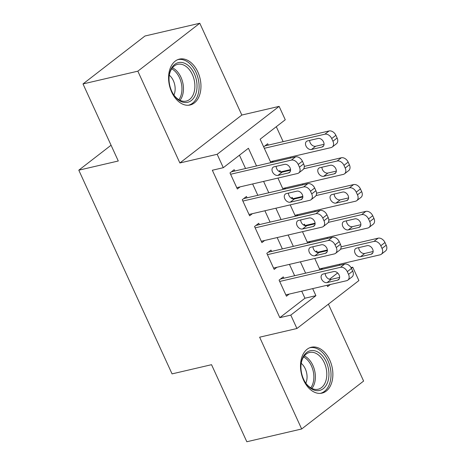 <?xml version="1.0" encoding="UTF-8"?>
<svg xmlns="http://www.w3.org/2000/svg" width="465" height="465" viewBox="0 0 465 465"><rect width="100%" height="100%" fill="white"/><g stroke="black" fill="none" stroke-linecap="round" stroke-linejoin="round"><path stroke-width="0.7" d="M329.749 360.079A23.558 15.694 76.9 0 0 311.347 347.233A23.558 15.694 76.9 0 0 303.628 380.283A23.558 15.694 76.9 0 0 322.03 393.123A23.558 15.694 76.9 0 0 329.749 360.079M197.834 71.953A23.558 15.694 76.9 0 0 179.438 59.107A23.558 15.694 76.9 0 0 171.713 92.157A23.558 15.694 76.9 0 0 190.115 104.997A23.558 15.694 76.9 0 0 197.834 71.953M351.04 267.578L352.749 267.183L358.887 280.581L296.932 328.505L290.794 315.107L315.909 295.676L312.678 288.62M111.065 145.225L78.794 170.184L172.056 373.883L211.54 364.694L246.822 441.75L301.663 428.986L363.618 381.062L328.412 304.156M78.794 170.184L118.284 160.995L83.003 83.938L144.958 36.014L199.799 23.25L137.843 71.174L179.874 162.971L217.167 154.293L279.122 106.369L285.26 119.767L260.144 139.198L270.868 162.622M179.874 162.971L241.829 115.047L199.799 23.25M241.829 115.047L279.122 106.369M339.717 265.23L339.299 264.312M327.447 238.429L327.029 237.51M315.177 211.627L314.753 210.709M302.907 184.826L302.483 183.907M290.637 158.019L290.212 157.1M283.139 141.656L276.297 126.701M83.003 83.938L137.843 71.174M283.882 278.227L283.266 276.89L279.081 280.128L286.446 296.205L289.184 294.083M271.612 251.426L270.996 250.083L266.811 253.32L274.17 269.404L276.913 267.282M259.336 224.624L258.726 223.281L254.541 226.519L261.9 242.602L264.643 240.481M247.066 197.823L246.456 196.48L242.265 199.718L249.629 215.801L252.373 213.679M268.288 145.115L267.671 143.772L263.661 146.876M280.558 171.916L279.942 170.574L278.93 171.358M292.828 198.718L292.212 197.381L291.206 198.16M305.098 225.519L304.488 224.182L303.476 224.961M329.452 279.267L337.625 272.949M271.711 162.425L273.589 160.971M283.981 189.226L285.859 187.773M296.252 216.033L298.135 214.574M308.522 242.835L310.405 241.376M315.747 251.763L316.758 250.984L317.368 252.321M320.798 269.636L322.675 268.183M256.523 165.959L248.42 148.265L223.305 167.691L212.336 170.242L279.825 317.659L304.941 298.228L301.709 291.171M294.636 275.722L289.439 264.37M282.365 248.92L277.169 237.563M270.095 222.119L264.899 210.761M257.825 195.317L252.629 183.96M245.555 168.516L239.458 155.2M234.796 171.015L234.186 169.679L229.995 172.916L237.359 188.999L240.103 186.878M296.932 328.505L259.639 337.189L301.663 428.986M279.825 317.659L290.794 315.107M223.305 167.691L217.167 154.293M327.023 285.278L327.633 286.609L330.359 284.504M351.395 268.229L352.749 267.183M277.936 178.072L283.139 189.424M290.212 204.873L295.409 216.225M302.483 231.675L307.679 243.026M314.753 258.476L319.949 269.834M305.61 273.17L300.407 261.812M293.334 246.369L288.137 235.011M281.063 219.567L275.867 208.21M268.793 192.766L263.597 181.408M304.941 298.228L315.909 295.676M230.611 174.259L291.375 160.111A6.039 4.307 -127.7 0 1 298.216 164.453L299.443 167.133A6.039 4.307 -127.7 0 1 298.751 172.934A6.039 4.307 -127.7 0 1 297.513 173.515L236.743 187.657M298.751 172.934L302.942 169.69A6.039 4.307 52.3 0 0 303.633 163.895L302.407 161.216A6.039 4.307 52.3 0 0 295.56 156.874L231.442 171.8M284.586 164.36A4.83 3.447 52.3 0 1 289.707 167.168A4.83 3.447 52.3 0 1 289.503 172.474A4.83 3.447 52.3 0 1 288.509 172.939L277.983 175.392A4.83 3.447 52.3 0 1 272.862 172.585A4.83 3.447 52.3 0 1 273.06 167.278A4.83 3.447 52.3 0 1 274.054 166.813L284.586 164.36M290.567 170.196L282.168 172.155A4.83 3.447 52.3 0 1 278.099 170.672A4.83 3.447 52.3 0 1 276.187 166.319M264.312 148.3L324.866 134.205A6.039 4.307 -127.7 0 1 331.708 138.547L332.934 141.226A6.039 4.307 -127.7 0 1 332.243 147.027A6.039 4.307 -127.7 0 1 330.999 147.608L270.444 161.704M264.928 145.894L329.051 130.967A6.039 4.307 52.3 0 1 335.893 135.309L337.119 137.989A6.039 4.307 52.3 0 1 336.428 143.79L332.243 147.027M309.673 140.413A4.83 3.447 -127.7 0 0 311.591 144.766A4.83 3.447 -127.7 0 0 315.654 146.248L324.053 144.295M318.072 138.46L307.545 140.907A4.83 3.447 -127.7 0 0 306.551 141.377A4.83 3.447 -127.7 0 0 306.348 146.678A4.83 3.447 -127.7 0 0 311.469 149.486L322.001 147.033A4.83 3.447 -127.7 0 0 322.995 146.568A4.83 3.447 -127.7 0 0 323.192 141.267A4.83 3.447 -127.7 0 0 318.072 138.46M171.719 91.204A20.384 13.584 -103.1 0 1 169.126 76.289A20.384 13.584 -103.1 0 1 179.537 62.42A20.384 13.584 -103.1 0 1 194.324 73.72A20.384 13.584 -103.1 0 1 192.231 99.748A20.384 13.584 -103.1 0 1 173.282 94.133A20.384 13.584 -103.1 0 1 171.719 91.204M173.09 93.825A18.879 12.578 76.9 0 0 186.203 101.103A18.879 12.578 76.9 0 0 192.388 74.621A18.879 12.578 76.9 0 0 177.647 64.333A18.879 12.578 76.9 0 0 169.097 76.655M173.916 95.029A13.439 8.957 76.9 0 0 173.364 80.683A13.439 8.957 76.9 0 0 169.301 75.208M188.354 105.253A23.407 15.595 76.9 0 0 195.998 72.424A23.407 15.595 76.9 0 0 177.74 59.66M302.111 359.294A20.384 13.584 -103.1 0 1 320.583 353.97A20.384 13.584 -103.1 0 1 327.761 381.887A20.384 13.584 -103.1 0 1 305.191 382.259A20.384 13.584 -103.1 0 1 301.041 364.415A20.384 13.584 -103.1 0 1 302.111 359.294M305.005 381.951A18.879 12.578 76.9 0 0 318.118 389.228A18.879 12.578 76.9 0 0 325.715 381.306A18.879 12.578 76.9 0 0 323.367 360.904A18.879 12.578 76.9 0 0 309.556 352.458A18.879 12.578 76.9 0 0 301.965 360.387A18.879 12.578 76.9 0 0 301.006 364.781M305.831 383.154A13.439 8.957 76.9 0 0 306.278 382.021A13.439 8.957 76.9 0 0 301.215 363.334M320.269 393.378A23.407 15.595 76.9 0 0 329.662 383.561A23.407 15.595 76.9 0 0 326.761 358.277A23.407 15.595 76.9 0 0 309.655 347.785M242.881 201.06L303.645 186.913A6.039 4.307 -127.7 0 1 310.486 191.255L311.719 193.934A6.039 4.307 -127.7 0 1 311.027 199.735A6.039 4.307 -127.7 0 1 309.783 200.316L249.019 214.458M311.027 199.735L315.212 196.497A6.039 4.307 52.3 0 0 315.904 190.697L314.677 188.017A6.039 4.307 52.3 0 0 307.836 183.675L243.712 198.602M296.856 191.167A4.83 3.447 52.3 0 1 301.977 193.969A4.83 3.447 52.3 0 1 301.773 199.276A4.83 3.447 52.3 0 1 300.779 199.741L290.253 202.194A4.83 3.447 52.3 0 1 285.132 199.386A4.83 3.447 52.3 0 1 285.33 194.079A4.83 3.447 52.3 0 1 286.324 193.614L296.856 191.167M302.837 196.997L294.438 198.956A4.83 3.447 52.3 0 1 290.369 197.474A4.83 3.447 52.3 0 1 288.457 193.12M255.151 227.862L315.921 213.714A6.039 4.307 -127.7 0 1 322.762 218.056L323.989 220.736A6.039 4.307 -127.7 0 1 323.297 226.536A6.039 4.307 -127.7 0 1 322.053 227.118L261.289 241.259M323.297 226.536L327.482 223.299A6.039 4.307 52.3 0 0 328.174 217.498L326.947 214.818A6.039 4.307 52.3 0 0 320.106 210.476L255.983 225.403M309.126 217.969A4.83 3.447 52.3 0 1 314.247 220.776A4.83 3.447 52.3 0 1 314.044 226.077A4.83 3.447 52.3 0 1 313.05 226.542L302.523 228.995A4.83 3.447 52.3 0 1 297.402 226.188A4.83 3.447 52.3 0 1 297.6 220.887A4.83 3.447 52.3 0 1 298.594 220.416L309.126 217.969M315.107 223.805L306.708 225.757A4.83 3.447 52.3 0 1 302.639 224.275A4.83 3.447 52.3 0 1 300.727 219.922M267.422 254.663L328.191 240.521A6.039 4.307 -127.7 0 1 335.033 244.857L336.259 247.537A6.039 4.307 -127.7 0 1 335.567 253.338A6.039 4.307 -127.7 0 1 334.323 253.919L273.56 268.067M335.567 253.338L339.752 250.1A6.039 4.307 52.3 0 0 340.444 244.299L339.218 241.62A6.039 4.307 52.3 0 0 332.376 237.284L268.253 252.204M321.396 244.77A4.83 3.447 52.3 0 1 326.517 247.578A4.83 3.447 52.3 0 1 326.314 252.879A4.83 3.447 52.3 0 1 325.326 253.344L314.793 255.797A4.83 3.447 52.3 0 1 309.673 252.989A4.83 3.447 52.3 0 1 309.876 247.688A4.83 3.447 52.3 0 1 310.864 247.223L321.396 244.77M327.377 250.606L318.978 252.559A4.83 3.447 52.3 0 1 314.91 251.077A4.83 3.447 52.3 0 1 312.997 246.723M279.692 281.465L340.461 267.323A6.039 4.307 -127.7 0 1 347.303 271.659L348.529 274.338A6.039 4.307 -127.7 0 1 347.837 280.139A6.039 4.307 -127.7 0 1 346.594 280.721L285.83 294.868M347.837 280.139L352.022 276.902A6.039 4.307 52.3 0 0 352.714 271.101L351.488 268.421A6.039 4.307 52.3 0 0 344.646 264.085L280.523 279.006M333.667 271.572A4.83 3.447 52.3 0 1 338.787 274.379A4.83 3.447 52.3 0 1 338.59 279.68A4.83 3.447 52.3 0 1 337.596 280.151L327.064 282.598A4.83 3.447 52.3 0 1 321.943 279.791A4.83 3.447 52.3 0 1 322.146 274.49A4.83 3.447 52.3 0 1 323.14 274.025L333.667 271.572M339.648 277.407L331.249 279.36A4.83 3.447 52.3 0 1 327.186 277.878A4.83 3.447 52.3 0 1 325.268 273.525M303.732 168.783L337.137 161.012A6.039 4.307 -127.7 0 1 343.978 165.348L345.204 168.028A6.039 4.307 -127.7 0 1 344.513 173.829A6.039 4.307 -127.7 0 1 343.275 174.41L282.714 188.505M280.192 172.004L290.544 169.591M304.267 166.394L341.322 157.775A6.039 4.307 52.3 0 1 348.163 162.111L349.389 164.79A6.039 4.307 52.3 0 1 348.698 170.591L344.513 173.829M321.943 167.214A4.83 3.447 -127.7 0 0 323.861 171.568A4.83 3.447 -127.7 0 0 327.924 173.05L336.323 171.097M330.342 165.261L319.815 167.714A4.83 3.447 -127.7 0 0 318.821 168.179A4.83 3.447 -127.7 0 0 318.618 173.48A4.83 3.447 -127.7 0 0 323.739 176.287L334.271 173.834A4.83 3.447 -127.7 0 0 335.265 173.369A4.83 3.447 -127.7 0 0 335.463 168.068A4.83 3.447 -127.7 0 0 330.342 165.261M316.002 195.585L349.407 187.814A6.039 4.307 -127.7 0 1 356.248 192.15L357.475 194.829A6.039 4.307 -127.7 0 1 356.783 200.63A6.039 4.307 -127.7 0 1 355.545 201.211L294.99 215.307M292.462 198.805L302.82 196.393M316.537 193.202L353.592 184.576A6.039 4.307 52.3 0 1 360.433 188.912L361.66 191.592A6.039 4.307 52.3 0 1 360.968 197.393L356.783 200.63M334.213 194.015A4.83 3.447 -127.7 0 0 336.131 198.369A4.83 3.447 -127.7 0 0 340.2 199.851L348.599 197.898M342.612 192.062L332.086 194.515A4.83 3.447 -127.7 0 0 331.092 194.98A4.83 3.447 -127.7 0 0 330.888 200.281A4.83 3.447 -127.7 0 0 336.009 203.089L346.541 200.642A4.83 3.447 -127.7 0 0 347.535 200.171A4.83 3.447 -127.7 0 0 347.733 194.87A4.83 3.447 -127.7 0 0 342.612 192.062M328.278 222.392L361.677 214.615A6.039 4.307 -127.7 0 1 368.518 218.951L369.745 221.636A6.039 4.307 -127.7 0 1 369.053 227.431A6.039 4.307 -127.7 0 1 367.815 228.019L307.26 242.108M304.732 225.606L315.09 223.194M328.807 220.003L365.862 211.377A6.039 4.307 52.3 0 1 372.709 215.714L373.936 218.393A6.039 4.307 52.3 0 1 373.244 224.194L369.053 227.431M346.489 220.823A4.83 3.447 -127.7 0 0 348.401 225.176A4.83 3.447 -127.7 0 0 352.47 226.653L360.869 224.7M354.888 218.864L344.356 221.317A4.83 3.447 -127.7 0 0 343.362 221.782A4.83 3.447 -127.7 0 0 343.164 227.083A4.83 3.447 -127.7 0 0 348.285 229.89L358.811 227.443A4.83 3.447 -127.7 0 0 359.805 226.978A4.83 3.447 -127.7 0 0 360.009 221.671A4.83 3.447 -127.7 0 0 354.888 218.864M340.549 249.194L373.947 241.416A6.039 4.307 -127.7 0 1 380.789 245.758L382.021 248.438A6.039 4.307 -127.7 0 1 381.329 254.233A6.039 4.307 -127.7 0 1 380.085 254.82L319.531 268.915M317.002 252.408L327.36 249.996M341.077 246.805L378.138 238.179A6.039 4.307 52.3 0 1 384.979 242.521L386.206 245.2A6.039 4.307 52.3 0 1 385.514 250.995L381.329 254.233M358.759 247.624A4.83 3.447 -127.7 0 0 360.671 251.978A4.83 3.447 -127.7 0 0 364.74 253.454L373.139 251.501M367.158 245.665L356.626 248.118A4.83 3.447 -127.7 0 0 355.632 248.583A4.83 3.447 -127.7 0 0 355.434 253.89A4.83 3.447 -127.7 0 0 360.555 256.697L371.082 254.245A4.83 3.447 -127.7 0 0 372.076 253.78A4.83 3.447 -127.7 0 0 372.279 248.473A4.83 3.447 -127.7 0 0 367.158 245.665M295.56 156.874L291.375 160.111M302.407 161.216L298.216 164.453M303.633 163.895L299.443 167.133M288.509 172.939L290.207 171.631M277.983 175.392L282.168 172.155M324.866 134.205L329.051 130.967M332.934 141.226L337.119 137.989M331.708 138.547L335.893 135.309M323.692 145.725L322.001 147.033M315.654 146.248L311.469 149.486M172.422 67.785A18.879 12.578 -103.1 0 1 180.961 77.283A18.879 12.578 -103.1 0 1 179.996 100.312M178.874 99.708A18.257 12.166 76.9 0 0 179.531 77.8A18.257 12.166 76.9 0 0 171.684 68.82M304.337 355.911A18.879 12.578 -103.1 0 1 314.282 383.962A18.879 12.578 -103.1 0 1 311.91 388.438M310.789 387.833A18.257 12.166 76.9 0 0 312.805 383.875A18.257 12.166 76.9 0 0 303.599 356.946M307.836 183.675L303.645 186.913M314.677 188.017L310.486 191.255M315.904 190.697L311.719 193.934M300.779 199.741L302.477 198.433M290.253 202.194L294.438 198.956M320.106 210.476L315.921 213.714M326.947 214.818L322.762 218.056M328.174 217.498L323.989 220.736M313.05 226.542L314.747 225.234M302.523 228.995L306.708 225.757M332.376 237.284L328.191 240.521M339.218 241.62L335.033 244.857M340.444 244.299L336.259 247.537M325.326 253.344L327.017 252.036M314.793 255.797L318.978 252.559M344.646 264.085L340.461 267.323M351.488 268.421L347.303 271.659M352.714 271.101L348.529 274.338M337.596 280.151L339.287 278.837M327.064 282.598L331.249 279.36M337.137 161.012L341.322 157.775M345.204 168.028L349.389 164.79M343.978 165.348L348.163 162.111M335.963 172.527L334.271 173.834M327.924 173.05L323.739 176.287M349.407 187.814L353.592 184.576M357.475 194.829L361.66 191.592M356.248 192.15L360.433 188.912M348.233 199.328L346.541 200.642M340.2 199.851L336.009 203.089M361.677 214.615L365.862 211.377M369.745 221.636L373.936 218.393M368.518 218.951L372.709 215.714M360.509 226.13L358.811 227.443M352.47 226.653L348.285 229.89M373.947 241.416L378.138 238.179M382.021 248.438L386.206 245.2M380.789 245.758L384.979 242.521M372.779 252.931L371.082 254.245M364.74 253.454L360.555 256.697"/></g></svg>
